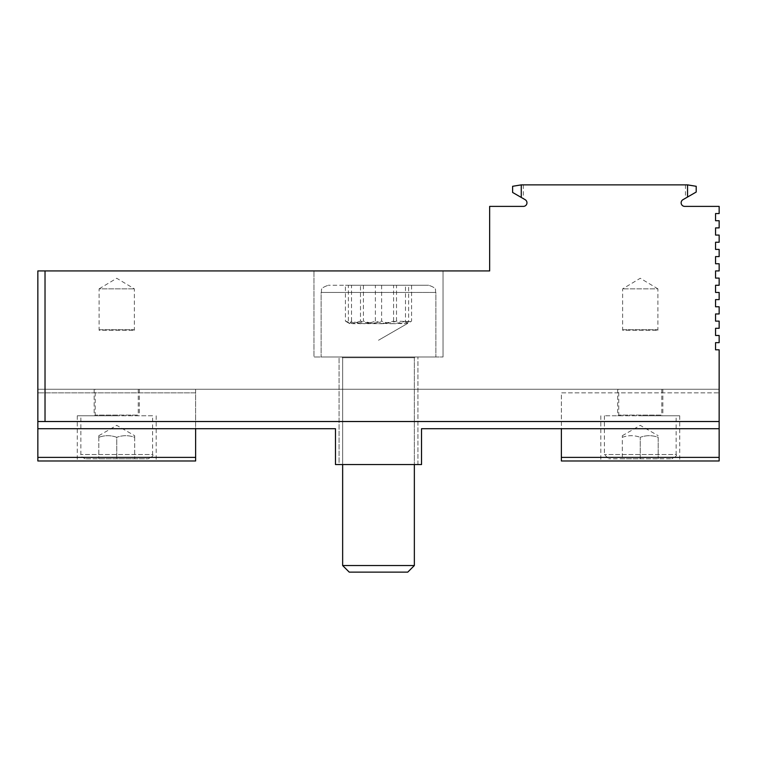 <?xml version="1.0" encoding="UTF-8"?>
<svg xmlns="http://www.w3.org/2000/svg" width="757" height="757" viewBox="0 0 757 757"><rect width="100%" height="100%" fill="white"/><g stroke="black" fill="none" stroke-linecap="round" stroke-linejoin="round"><path stroke-width="0.57" stroke-dasharray="3.79 2.84" d="M339.06 356.982L417.94 356.982L339.06 356.982L417.94 356.982L339.06 356.982L339.06 464.561L417.94 464.561L339.06 464.561L417.94 464.561L339.06 464.561L339.06 356.982M361.855 356.982L415.073 356.982L361.855 356.982M342.647 464.561L342.647 357.701L341.927 356.982L415.073 356.982L341.927 356.982L342.647 357.701L414.353 357.701L342.647 357.701L414.353 357.701L342.647 357.701L342.647 565.536L414.353 565.536M407.758 572.131L349.242 572.131L407.758 572.131L349.242 572.131L342.647 565.536M355.648 285.266L428.699 285.266L355.648 285.266M411.581 285.266L345.419 285.266L411.581 285.266L411.581 321.129C405.582 324.583 399.582 324.583 393.574 321.129C382.55 324.583 371.526 324.583 360.493 321.129L360.493 285.266M327.412 356.982L435.871 356.982L327.412 356.982M393.574 321.129L393.574 285.266M363.426 285.266L363.426 321.129C374.45 324.583 385.474 324.583 396.507 321.129L410.72 321.649L411.581 321.129M396.507 321.129L396.507 285.266M360.493 321.129L352.961 323.693L345.419 321.129L345.419 285.266M345.419 321.129C351.418 324.583 357.418 324.583 363.426 321.129M383.231 285.266L328.301 285.266L383.231 285.266M348.381 285.266L408.619 285.266L348.381 285.266L348.381 321.129C357.38 324.583 366.379 324.583 375.377 321.129C385.417 324.583 395.457 324.583 405.497 321.129L405.497 285.266M435.616 356.982L321.129 356.982L435.616 356.982M375.377 321.129L375.377 285.266M381.623 285.266L381.623 321.129C371.583 324.583 361.543 324.583 351.503 321.129L349.687 323.618L348.381 321.129M351.503 321.129L351.503 285.266M405.497 321.129L407.313 323.618L378.5 340.253L410.72 321.649M407.058 323.693L408.619 321.129L408.619 285.266M408.619 321.129C399.62 324.583 390.621 324.583 381.623 321.129M640.261 458.818L671.819 458.818L608.704 458.818L658.193 458.818L622.33 458.818L640.261 458.818L640.261 437.309C646.241 435.152 652.212 435.152 658.193 437.309L658.193 458.818L658.193 437.309C652.212 435.152 646.241 435.152 640.261 437.309L640.261 458.818M676.124 415.792L604.408 415.792L676.124 415.792L676.124 454.522L604.408 454.522L676.124 454.522C677.354 455.222 675.916 456.651 671.819 458.818M622.33 437.309C628.31 435.152 634.29 435.152 640.261 437.309C634.29 435.152 628.31 435.152 622.33 437.309L622.33 458.818L622.33 437.309C622.33 435.152 622.33 435.152 622.33 437.309C622.33 435.152 622.33 435.152 622.33 437.309M622.33 435.71L640.261 425.358L658.193 435.71M195.628 457.389L195.628 460.975L37.85 460.975L37.85 457.389L195.628 457.389L195.628 428.699L37.85 428.699L195.628 428.699L195.628 392.845L37.85 392.845L195.628 392.845L195.628 428.699L335.474 428.699L335.474 464.561L335.474 428.699L335.474 464.561L421.526 464.561L335.474 464.561L421.526 464.561L421.526 428.699L421.526 464.561L421.526 428.699L719.15 428.699L561.372 428.699L561.372 392.845L719.15 392.845L719.15 389.259L719.15 392.845L561.372 392.845L561.372 457.389L719.15 457.389L719.15 460.975L561.372 460.975L561.372 457.389M640.261 415.792L679.71 415.792L640.261 415.792M640.261 460.975L679.71 460.975L640.261 460.975M719.15 389.259L561.372 389.259L719.15 389.259L719.15 392.845L719.15 389.259L37.85 389.259L37.85 392.845L37.85 389.259L195.628 389.259L195.628 392.845L195.628 389.259L37.85 389.259L37.85 392.845L37.85 389.259L719.15 389.259M421.526 428.699L719.15 428.699L719.15 457.389M116.739 415.792L77.29 415.792L116.739 415.792M152.592 415.792L80.876 415.792L152.592 415.792L152.592 454.522L80.876 454.522L152.592 454.522C153.822 455.222 152.394 456.651 148.296 458.818L85.181 458.818L134.67 458.818L116.739 458.818L116.739 437.309C122.71 435.152 128.69 435.152 134.67 437.309L134.67 435.71L134.67 437.309C128.69 435.152 122.71 435.152 116.739 437.309C110.759 435.152 104.788 435.152 98.807 437.309C104.788 435.152 110.759 435.152 116.739 437.309L116.739 458.818L98.807 458.818L148.296 458.818M116.739 460.975L77.29 460.975L116.739 460.975M719.15 428.699L719.15 421.526L37.85 421.526L719.15 421.526L37.85 421.526L37.85 457.389M512.612 186.298L512.612 192.448L523.361 198.656L512.612 192.448L512.612 186.298L523.361 184.869L512.612 186.298L512.612 192.448L523.361 198.656L512.612 192.448L512.612 186.298L523.361 184.869L512.612 186.298L512.612 192.448L523.361 198.656L512.612 192.448L512.612 186.298L523.361 184.869L512.612 186.298L512.612 192.448L523.361 198.656L512.612 192.448L512.612 186.298L523.361 184.869L512.612 186.298L512.612 192.448L523.361 198.656L512.612 192.448L512.612 186.298L523.361 184.869L512.612 186.298L512.612 192.448L523.361 198.656L512.612 192.448L512.612 186.298L523.361 184.869L512.612 186.298L512.612 192.448L523.361 198.656L512.612 192.448L512.612 186.298L523.361 184.869L512.612 186.298L523.361 184.869L512.612 186.298L512.612 192.448L512.612 186.298L523.361 184.869L512.612 186.298L512.612 192.448L523.361 198.656L512.612 192.448L512.612 186.298L523.361 184.869L512.612 186.298L512.612 192.448L523.361 198.656L512.612 192.448L512.612 186.298L523.361 184.869L512.612 186.298L512.612 192.448L523.361 198.656L512.612 192.448L512.612 186.298L523.361 184.869L512.612 186.298L512.612 192.448L523.361 198.656L512.612 192.448L512.612 186.298L523.361 184.869L512.612 186.298L512.612 192.448L523.361 198.656L512.612 192.448L512.612 186.298L523.361 184.869L512.612 186.298L512.612 192.448L523.361 198.656L512.612 192.448L512.612 186.298L512.612 192.448L523.361 198.656L512.612 192.448L521.27 197.445L521.27 184.869L512.612 186.298L512.612 192.448L523.361 198.656L512.612 192.448L512.612 186.298L520.74 184.869L512.612 186.298M688.066 184.869L696.203 186.298L696.203 192.041L685.445 198.249L696.203 192.041L696.203 186.298L685.445 184.869L696.203 186.298L696.203 192.041L685.445 198.249L696.203 192.041L696.203 186.298L685.445 184.869L696.203 186.298L696.203 192.041L685.445 198.249L696.203 192.041L696.203 186.298L685.445 184.869L696.203 186.298L696.203 192.041L685.445 198.249L696.203 192.041L696.203 186.298L685.445 184.869L696.203 186.298L696.203 192.041L685.445 198.249L696.203 192.041L696.203 186.298L685.445 184.869L696.203 186.298L696.203 192.041L685.445 198.249L696.203 192.041L696.203 186.298L685.445 184.869L696.203 186.298L696.203 192.041L685.445 198.249L696.203 192.041L696.203 186.298L685.445 184.869L696.203 186.298L685.445 184.869L696.203 186.298L696.203 192.041L696.203 186.298L685.445 184.869L696.203 186.298L696.203 192.041L685.445 198.249L696.203 192.041L696.203 186.298L685.445 184.869L696.203 186.298L696.203 192.041L685.445 198.249L696.203 192.041L696.203 186.298L685.445 184.869L696.203 186.298L696.203 192.041L685.445 198.249L696.203 192.041L696.203 186.298L685.445 184.869L696.203 186.298L696.203 192.041L685.445 198.249L696.203 192.041L696.203 186.298L685.445 184.869L696.203 186.298L696.203 192.041L685.445 198.249L696.203 192.041L696.203 186.298L687.536 184.869L687.536 197.038L696.203 192.041L685.445 198.249L696.203 192.041L696.203 186.298L696.203 192.041L685.445 198.249L696.203 192.041L696.203 186.298L688.066 184.869M696.203 192.041L696.203 186.298L696.203 192.041L685.445 198.249L696.203 192.041M521.27 197.445L525.159 199.687A3.586 3.586 0 0 1 523.361 206.387L489.656 206.387L489.656 270.93L45.023 270.93L45.023 421.526M687.536 184.869L521.27 184.869M687.536 197.038L682.946 199.687A3.586 3.586 0 0 0 684.744 206.387L719.15 206.387L719.15 213.55L715.564 213.55L715.564 220.722L719.15 220.722L719.15 227.895L715.564 227.895L715.564 235.067L719.15 235.067L719.15 242.24L715.564 242.24L715.564 249.413L719.15 249.413L719.15 256.585L715.564 256.585L715.564 263.758L719.15 263.758L719.15 270.93L715.564 270.93L715.564 278.093L719.15 278.093L719.15 285.266L715.564 285.266L715.564 292.439L719.15 292.439L719.15 299.611L715.564 299.611L715.564 306.784L719.15 306.784L719.15 313.956L715.564 313.956L715.564 321.129L719.15 321.129L719.15 328.301L715.564 328.301L715.564 335.474L719.15 335.474L719.15 342.647L715.564 342.647L715.564 349.81L719.15 349.81L719.15 421.526M520.74 184.869L523.361 184.869L520.74 184.869M37.85 428.699L335.474 428.699M37.85 421.526L37.85 270.93L45.023 270.93M313.956 270.93L443.044 270.93L313.956 270.93L443.044 270.93L313.956 270.93L313.956 356.982L443.044 356.982L313.956 356.982L443.044 356.982L313.956 356.982L313.956 270.93M98.807 435.71L116.739 425.358L134.67 435.71M98.807 437.309C98.807 435.152 98.807 435.152 98.807 437.309C98.807 435.152 98.807 435.152 98.807 437.309L98.807 458.818L98.807 437.309M134.67 437.309L134.67 458.818L134.67 437.309M138.257 389.259L95.221 389.259L138.257 389.259L138.257 415.073L95.221 415.073L138.257 415.073L138.966 415.792M116.739 389.259L94.142 389.259L116.739 389.259M99.621 329.73L133.857 329.73L99.621 329.73L99.11 330.251L134.368 330.251L99.11 330.251L99.11 288.852L134.368 288.852L99.11 288.852L116.739 278.264L134.368 288.852L134.368 330.251L133.857 329.73M623.143 329.73L657.379 329.73L623.143 329.73L622.633 330.251L657.89 330.251L622.633 330.251L622.633 288.852L640.261 278.264L657.89 288.852L622.633 288.852L657.89 288.852L657.89 330.251L657.379 329.73M661.779 389.259L618.743 389.259L661.779 389.259L661.779 415.073L618.743 415.073L661.779 415.073L662.498 415.792M640.261 389.259L662.858 389.259L640.261 389.259M352.383 292.439L435.871 292.439L352.383 292.439M383.903 292.439L321.129 292.439L383.903 292.439M414.353 357.701L415.073 356.982L414.353 357.701L414.353 464.561L414.353 357.701M435.871 292.439C434.49 290.291 438.483 288.654 428.699 285.266C438.454 288.616 434.49 290.262 435.871 292.439L435.871 356.982L435.871 292.439M321.129 292.439C322.51 290.291 318.517 288.654 328.301 285.266C318.546 288.616 322.51 290.262 321.129 292.439L321.129 356.982L321.129 292.439M349.687 323.618L346.28 321.649M604.408 415.792L604.408 454.522L608.704 458.818M600.821 415.792L600.821 460.975M679.71 415.792L679.71 460.975M77.29 415.792L77.29 460.975M156.179 415.792L156.179 460.975M523.361 184.869L523.361 198.656M685.445 184.869L685.445 198.249M443.044 356.982L443.044 270.93L443.044 356.982M417.94 464.561L417.94 356.982L417.94 464.561M85.181 458.818C81.084 456.651 79.646 455.222 80.876 454.522L80.876 415.792M94.502 415.792L95.221 415.073L95.221 389.259M94.142 389.259L94.142 415.792M139.326 389.259L139.326 415.792M618.034 415.792L618.743 415.073L618.743 389.259M617.674 389.259L617.674 415.792M662.858 389.259L662.858 415.792"/><path stroke-width="1.14" d="M342.647 565.536L349.242 572.131L407.758 572.131L414.353 565.536L414.353 464.561L414.353 565.536L342.647 565.536L342.647 464.561M561.372 457.389L561.372 460.975L719.15 460.975L719.15 457.389L561.372 457.389L561.372 428.699L421.526 428.699L421.526 464.561L335.474 464.561L335.474 428.699L195.628 428.699L195.628 457.389L37.85 457.389L37.85 421.526L45.023 421.526L45.023 270.93L489.656 270.93L489.656 206.387L523.361 206.387A3.586 3.586 0 0 0 525.159 199.687L512.612 192.448L512.612 186.298L521.27 184.869L521.27 197.445M719.15 457.389L719.15 428.699L421.526 428.699M37.85 457.389L37.85 460.975L195.628 460.975L195.628 457.389M696.203 186.298L696.203 192.041L687.536 197.038L687.536 184.869L696.203 186.298M45.023 421.526L719.15 421.526L719.15 428.699M687.536 197.038L682.946 199.687A3.586 3.586 0 0 0 684.744 206.387L719.15 206.387L719.15 213.55L715.564 213.55L715.564 220.722L719.15 220.722L719.15 227.895L715.564 227.895L715.564 235.067L719.15 235.067L719.15 242.24L715.564 242.24L715.564 249.413L719.15 249.413L719.15 256.585L715.564 256.585L715.564 263.758L719.15 263.758L719.15 270.93L715.564 270.93L715.564 278.093L719.15 278.093L719.15 285.266L715.564 285.266L715.564 292.439L719.15 292.439L719.15 299.611L715.564 299.611L715.564 306.784L719.15 306.784L719.15 313.956L715.564 313.956L715.564 321.129L719.15 321.129L719.15 328.301L715.564 328.301L715.564 335.474L719.15 335.474L719.15 342.647L715.564 342.647L715.564 349.81L719.15 349.81L719.15 421.526M521.27 184.869L687.536 184.869M335.474 428.699L37.85 428.699M45.023 270.93L37.85 270.93L37.85 421.526M407.758 572.131L414.353 565.536"/></g></svg>
